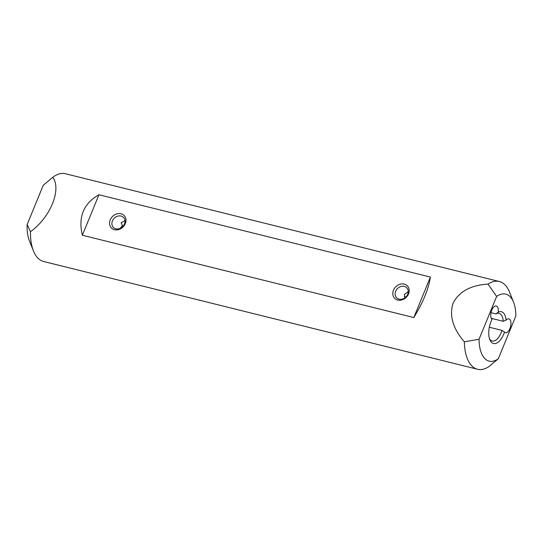 <?xml version="1.0" encoding="UTF-8"?>
<svg xmlns="http://www.w3.org/2000/svg" width="543" height="543" viewBox="0 0 543 543"><rect width="100%" height="100%" fill="white"/><g stroke="black" fill="none" stroke-linecap="round" stroke-linejoin="round"><path stroke-width="0.81" d="M33.462 250.947L29.397 240.827A34.535 16.901 -76.1 0 1 27.15 224.53L30.456 231.685A45.212 22.127 103.9 0 0 30.462 234.047A45.212 22.127 103.9 0 0 33.462 250.947A45.212 22.127 103.9 0 0 43.637 261.502L477.521 369.26A45.212 22.127 -76.1 0 1 464.346 341.798L479.062 339.273A34.535 16.901 103.9 0 0 498.284 358.801L488.822 366.668A45.212 22.127 -76.1 0 1 477.521 369.26M124.992 220.634L121.143 222.766L122.467 225.596L120.078 228.386M464.346 341.798C452.889 328.515 449.129 315.653 453.059 303.211C458.991 291.611 470.638 285.238 488.014 284.091A45.212 22.127 -76.1 0 1 499.316 281.498L65.431 173.74A45.212 22.127 103.9 0 0 52.759 177.303C61.854 189.337 50.207 217.75 30.456 231.685M404.264 296.709L405.784 297.082M489.44 338.588A14.24 6.971 103.9 0 0 492.216 340.997A14.24 6.971 103.9 0 0 501.99 330.388L489.331 327.246M408.234 292.127L407.447 291.93M491.293 318.32L503.205 321.28A14.24 6.971 103.9 0 0 499.085 313.352A14.24 6.971 103.9 0 0 495.949 313.908L491.021 312.687M501.99 330.388L504.501 332.072A16.378 8.016 -76.1 0 1 489.827 339.694A16.378 8.016 -76.1 0 1 491.978 319.345A7.12 3.482 103.9 0 1 491.422 311.146A7.12 3.482 103.9 0 1 496.261 306.008A7.12 3.482 103.9 0 1 498.23 312.15A16.378 8.016 -76.1 0 1 506.096 320.153L503.205 321.28M499.316 281.498A45.212 22.127 -76.1 0 1 509.49 292.053L513.549 302.173A34.535 16.901 103.9 0 0 496.628 296.444L488.014 284.091M413.793 317.553C423.004 302.607 428.542 289.114 430.395 277.073L98.955 194.754C83.574 203.442 78.043 216.935 82.353 235.234L413.793 317.553L430.395 277.073M498.284 358.801L515.85 315.978A34.535 16.901 103.9 0 0 513.549 302.173M479.062 339.273L496.628 296.444M504.501 332.072A7.12 3.482 103.9 0 0 505.458 332.662A7.12 3.482 103.9 0 0 510.556 326.587A7.12 3.482 103.9 0 0 508.893 318.843A7.12 3.482 103.9 0 0 506.096 320.153M27.15 224.53L43.236 185.299L52.759 177.303M408.533 293.946A8.898 7.432 135.5 0 1 394.401 298.039A8.898 7.432 135.5 0 1 400.069 284.233A8.898 7.432 135.5 0 1 408.533 293.946M125.304 223.601A8.898 7.432 135.5 0 1 111.172 227.7A8.898 7.432 135.5 0 1 116.833 213.894A8.898 7.432 135.5 0 1 125.304 223.601M98.955 194.754L82.353 235.234M124.483 223.926A7.12 5.946 -44.5 0 0 123.532 217.438A7.12 5.946 -44.5 0 0 114.281 218.191A7.12 5.946 -44.5 0 0 113.378 227.422A7.12 5.946 -44.5 0 0 124.483 223.926M407.712 294.265A7.12 5.946 -44.5 0 0 406.761 287.776A7.12 5.946 -44.5 0 0 397.517 288.53A7.12 5.946 -44.5 0 0 396.614 297.768A7.12 5.946 -44.5 0 0 407.712 294.265M404.956 297.781L404.379 294.394L408.126 291.829M495.949 313.908L498.23 312.15"/></g></svg>
